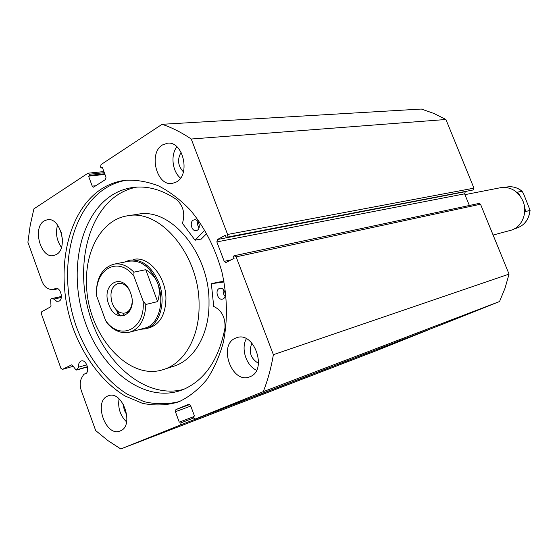 <?xml version="1.0" encoding="UTF-8"?>
<svg xmlns="http://www.w3.org/2000/svg" width="558" height="558" viewBox="0 0 558 558"><rect width="100%" height="100%" fill="white"/><g stroke="black" fill="none" stroke-linecap="round" stroke-linejoin="round"><path stroke-width="0.84" d="M493.112 235.058L510.591 230.342C521.751 227.692 528.105 212.772 522.888 200.922C517.957 190.885 510.528 186.477 500.603 187.69L464.954 194.658M130.523 292.859C138.858 314.126 115.834 325.767 108.796 304.431C100.503 283.827 123.032 271.209 130.523 292.859M128.975 289.469C125.815 284.775 122.202 282.753 118.143 283.415C111.412 286.352 109.424 292.943 112.172 303.189C115.276 310.485 119.579 313.763 125.076 313.031C128.989 311.817 131.325 308.414 132.079 302.827M129.819 332.143C121.797 333.949 114.327 331.082 107.408 323.549L105.581 320.487C120.068 341.58 145.847 329.241 143.085 300.971L145.833 304.48C145.129 319.469 139.786 328.69 129.819 332.143L144.801 328.111C158.367 325.07 165.189 302.331 157.74 283.387C150.793 267.331 141.258 259.93 129.135 261.186L113.902 264.178C120.842 262.964 127.503 265.629 133.885 272.164L133.955 276.252C118.436 255.034 93.779 269.549 96.827 296.5L96.269 293.334C96.66 277.319 102.539 267.603 113.902 264.178M140.204 329.353L145.694 328.788C159.595 325.656 166.584 302.359 158.953 282.941C151.832 266.494 142.06 258.912 129.637 260.188L124.56 262.086M117.117 310.66L119.991 315.709M117.02 310.583L120.207 316.03M145.833 304.48L157.607 301.599C159.755 295.14 159.804 289.072 157.74 283.387C155.591 277.738 151.595 273.176 145.764 269.688L133.885 272.164M118.401 315.521L116.559 310.15M143.085 300.971L133.955 276.252M157.607 301.599L145.764 269.688M105.581 320.487L96.827 296.5M520.398 196.374L517.608 192.14L522.009 191.227L523.432 193.396L530.093 210.331L525.629 211.573L524.304 205.707M204.842 230.126L195.063 240.219L182.417 223.312C185.326 213.867 183.387 205.951 176.593 199.555C162.12 189.713 147.682 185.674 133.271 187.432C125.724 188.423 118.701 190.955 112.2 195.028C79.25 215.813 68.139 273.057 84.949 321.436C101.361 369.982 144.006 403.078 180.632 390.502L184.105 389.156C205.365 379.433 218.994 359.017 224.986 327.916C225.453 317.432 221.7 310.269 213.714 306.433L211.391 284.071L211.573 283.68L224.079 281.957M206.767 233.481L201.271 239.047M193.326 220.145L194.296 219.796C198.732 218.743 201.347 228.327 197.169 230.314L196.256 230.649C191.819 231.737 189.155 222.182 193.326 220.145M219.175 288.563L219.796 288.34C224.421 286.875 227.58 297.009 223.074 298.886L222.516 299.095C217.885 300.595 214.691 290.488 219.175 288.563M136.78 187.111C130.342 188.332 124.308 190.696 118.68 194.205C86.267 214.572 74.842 270.121 90.626 317.781C106.041 365.574 147.096 399.326 183.631 389.358M217.739 282.202L223.967 281.337M217.76 282.202L211.573 283.68L217.78 282.195M225.069 296.298C223.346 294.352 222.781 292.113 223.381 289.574M198.997 227.971L197.595 224.825L197.825 221.4M149.446 327.776L149.523 327.755C160.02 324.065 165.489 314.384 165.942 298.718C166.124 276.649 148.449 255.641 133.529 259.428M163.654 369.452C184.391 363.244 199.576 336.879 199.073 305.087C199.736 255.676 160.592 208.699 127.677 215.786C102.477 219.343 85.255 249.342 86.525 283.45C86.664 333.503 127.991 382.007 163.654 369.452L173.601 366.285C194.282 360.098 209.459 333.963 209.013 302.506C209.752 253.618 170.846 207.192 138 214.237L128.033 215.73M122.893 313.226L124.518 315.716M57.941 288.786L53.428 289.728L55.465 288.27C60.355 286.861 63.807 298.914 59.141 301.125L56.728 301.334L54 299.067L51.057 298.753L50.632 299.841L50.994 305.749L50.569 306.83L41.731 311.769L41.348 313.791L60.913 368.336L62.405 369.389L73.203 366.285M428.188 329.792L180.541 424.924L120.765 448.953L107.924 440.604L95.69 430.602L81.363 390.788C79.675 385.683 79.829 381.281 81.824 377.592L83.888 374.16L85.402 373.881C90.417 371.851 86.378 359.136 81.301 360.97L80.812 361.159C79.062 362.205 78.308 364.214 78.552 367.185L77.025 369.759L87.487 366.711M86.839 364.786L78.552 367.185M178.944 401.662C167.546 404.438 155.94 404.445 144.138 401.669L126.959 393.99C104.73 379.914 86.35 354.846 75.846 325.265C57.913 272.918 69.75 211.182 105.253 188.388C112.088 184.042 119.475 181.273 127.412 180.081M101.702 188.813C108.97 184.182 116.852 181.336 125.341 180.29C136.25 179.69 147.333 181.559 158.591 185.898C169.744 191.652 180.29 199.68 190.236 209.982C204.688 227.287 215.269 248.045 221.972 272.255C227.413 296.807 227.845 320.285 223.263 342.689C219.364 356.702 213.86 369.019 206.76 379.642C198.899 389.079 190.041 396.25 180.178 401.16L177.311 402.276C165.893 405.45 154.224 405.785 142.304 403.281L124.915 395.915C102.365 382.16 83.588 357.078 72.756 327.281C54.259 274.522 65.907 211.852 101.702 188.813M235.462 338.169L236.766 337.674C254.336 331.006 267.798 370.47 250.012 376.699L249.482 376.908C231.891 384.176 217.843 345.088 235.462 338.169M162.497 144.934L167.442 143.218C183.003 140.756 190.871 174.514 176.474 181.95L172.241 183.449C156.638 186.421 148.191 153.011 162.497 144.934M107.645 396.068L108.468 395.755C122.683 390 134.799 425.907 120.277 430.915L119.935 431.048C105.72 437.123 93.305 401.614 107.645 396.068M44.173 220.919L47.332 219.719C60.313 216.783 68.501 248.331 56.358 254.532L53.652 255.564C40.664 258.8 32.162 227.622 44.173 220.919M226.994 236.892L227.594 234.465L191.248 139.019C181.678 132.539 171.962 127.636 162.092 124.294L421.36 109.047L433.81 113.42L445.926 119.489L473.958 188.158L473.379 189.929L226.116 237.366L225.32 235.274L217.432 239.521L466.425 191.478M226.116 237.366L473.379 189.929M465.191 192.071L464.619 193.835L216.846 241.921L224.218 261.36L231.179 259.847M469.362 205.484L464.619 193.835M478.91 203.475L480.515 204.221L509.049 274.111L505.011 288.256L499.536 301.536L440.708 325L195.279 418.995L440.736 324.986M427.742 330.169L374.223 351.519L120.765 448.953M71.654 364.841L62.405 369.389M71.459 364.89L72.414 365.26L75.776 369.668L77.025 369.759M180.541 424.924L181.064 422.797L193.605 418.019M190.773 406.071L175.407 411.706L179.264 422.183L180.632 421.632L181.064 422.797M175.407 411.706L175.923 409.579L189.887 404.48M188.834 404.208L175.923 409.579M188.757 404.236L190.536 405.436L194.463 416.031L193.068 416.596L193.5 417.775L195.279 418.995M480.515 204.221L236.132 256.868L273.378 354.686C271.16 367.917 267.784 380.242 263.257 391.667L195.293 418.988M236.132 256.868L234.186 255.773L233.293 256.234L234.095 258.34L225.878 262.546L224.218 261.36M216.846 241.921L217.432 239.521M104.311 172.687L89.378 174.236L89.789 175.345L88.555 176.154L92.237 186.128L93.507 187.181L105.539 179.523L105.999 177.242L102.26 167.149L101.005 167.979L100.586 166.856L101.047 164.568L162.092 124.294M89.378 174.236L87.773 173.329L33.905 208.859L30.223 225.237L27.9 242.249L41.801 280.869C43.698 285.731 46.426 288.521 49.976 289.246L53.428 289.728M191.248 139.019L445.926 119.489M263.257 391.667L499.536 301.536M509.049 274.111L273.378 354.686M258.494 363.384C250.612 358.515 248.422 351.756 251.923 343.114M183.401 171.878C177.856 165.859 177.102 159.344 181.148 152.334M126.799 414.587C124.601 411.63 123.513 408.296 123.541 404.578M62.454 239.612L61.143 232.093M61.45 247.389C56.658 240.505 55.361 233.049 57.565 225.034M126.582 421.953C120.2 415.577 117.696 407.877 119.07 398.851M180.52 178.114C172.296 171.543 170.357 154.908 176.907 146.796M256.568 370.261C246.273 365.853 240.658 348.443 246.364 338.755M89.789 175.345L104.716 173.782M88.555 176.154L104.96 174.424M101.005 167.979L102.512 167.825M180.632 421.632L193.166 416.868M85.939 373.546L83.888 374.16M61.296 297.47L54 299.067M529.974 210.506C528.831 219.706 524.276 225.62 516.31 228.236L514.615 228.689M505.025 187.383L506.671 187.056C512.195 186.072 517.308 187.46 522.009 191.227M195.174 240.156L201.445 238.984M61.394 296.514L51.42 298.683M227.594 234.465L473.958 188.158M92.237 186.128L95.948 185.702M129.24 311.992L125.076 313.031M149.523 327.755L145.694 328.788M530.093 210.331C528.984 219.601 524.394 225.565 516.31 228.236M522.19 191.282C517.454 187.467 512.286 186.058 506.671 187.056M133.271 187.432L133.808 187.369M195.063 240.219L201.333 239.04M61.394 296.479L51.217 298.69M125.341 180.29L125.941 180.22M88.136 173.189L103.907 171.578M479.134 203.398L234.451 255.676M87.529 366.892L76.648 370.066"/></g></svg>
